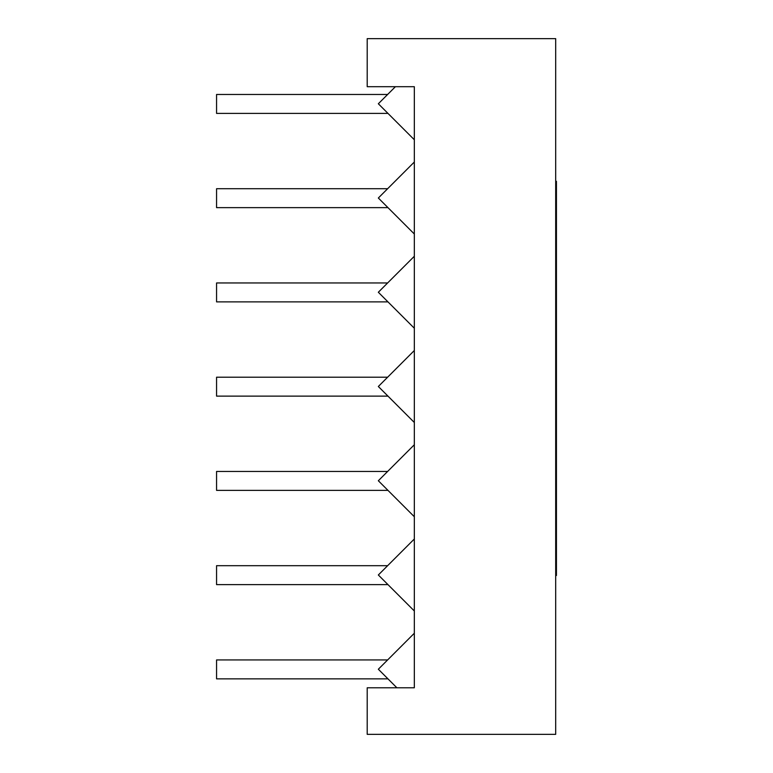 <?xml version="1.0" encoding="UTF-8"?>
<svg xmlns="http://www.w3.org/2000/svg" width="773" height="773" viewBox="0 0 773 773"><rect width="100%" height="100%" fill="white"/><g stroke="black" fill="none" stroke-linecap="round" stroke-linejoin="round"><path stroke-width="1.16" d="M367.204 734.35L555.69 734.35L555.69 38.65L367.204 38.65L367.204 86.702L414.328 86.702L414.328 687.786L367.204 687.786L367.204 734.35M555.69 574.619L556.434 574.619L556.434 575.508L555.69 575.508M555.69 574.262L556.434 574.262L555.69 574.291M555.69 400.085L556.434 400.085L556.434 574.262M555.69 387.457L556.434 387.457L556.434 400.085M555.69 379.823L556.434 379.823L556.434 368.499L555.69 368.499M556.434 387.457L555.69 387.244M556.434 379.823L556.434 387.244M555.69 574.668L556.434 574.668M555.69 229.552L556.434 229.552L556.434 368.499M555.69 181.317L556.434 181.317L556.434 229.552M555.69 367.465L556.434 367.465M555.69 350.7L556.434 350.7M387.969 678.858L378.335 669.234L387.631 659.939L216.566 659.939L216.566 678.858L387.969 678.858L396.887 687.786M387.631 659.939L414.328 633.242M387.631 94.47L378.335 103.766L387.969 113.399L216.566 113.399L216.566 94.47L387.631 94.47L395.409 86.702M387.969 113.399L414.328 139.758M387.969 301.885L378.335 292.252L387.631 282.957L216.566 282.957L216.566 301.885L387.969 301.885L414.328 328.245M387.631 282.957L414.328 256.269M387.631 377.205L378.335 386.5L387.969 396.124L216.566 396.124L216.566 377.205L387.631 377.205L414.328 350.507M387.969 396.124L414.328 422.493M387.969 490.372L378.335 480.748L387.631 471.453L216.566 471.453L216.566 490.372L387.969 490.372L414.328 516.731M387.631 471.453L414.328 444.755M387.631 188.718L378.335 198.014L387.969 207.637L216.566 207.637L216.566 188.718L387.631 188.718L414.328 162.021M387.969 207.637L414.328 234.006M387.631 565.691L378.335 574.986L387.969 584.62L216.566 584.62L216.566 565.691L387.631 565.691L414.328 538.994M387.969 584.62L414.328 610.979M555.69 573.75L556.434 573.75M555.69 536.037L556.434 536.037M555.69 575.18L556.434 575.18"/></g></svg>

